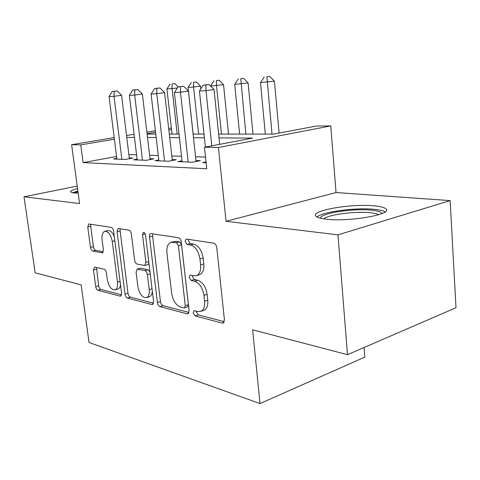<?xml version="1.0" encoding="UTF-8"?>
<svg xmlns="http://www.w3.org/2000/svg" width="480" height="480" viewBox="0 0 480 480"><rect width="100%" height="100%" fill="white"/><g stroke="black" fill="none" stroke-linecap="round" stroke-linejoin="round"><path stroke-width="0.72" d="M193.158 312.846L195.168 315.942L222.198 323.076L223.122 323.064L224.43 319.83L216.768 247.644C216.342 245.148 215.31 243.648 213.666 243.156L186.048 238.998L185.094 241.434L187.122 244.44L190.518 244.992C195.45 246.54 198.594 251.196 199.95 258.96L200.598 264.87C201.018 270.696 199.602 274.296 196.35 275.682L193.962 275.784L190.056 275.106L189.162 277.422L191.178 280.47L194.562 281.196C199.488 282.978 202.614 287.706 203.958 295.374L204.6 301.194C205.014 306.732 203.676 310.152 200.592 311.466L197.952 311.508L194.004 310.65L193.158 312.846M196.272 311.076L196.284 311.802L198.294 314.886L224.298 321.672M188.364 239.256L188.292 240.57L190.314 243.57L193.722 244.11L190.518 244.992M192.336 275.448L192.318 276.462L194.334 279.504L197.73 280.224L194.562 281.196M77.538 188.544C72.57 189.852 70.236 190.98 70.554 191.922L73.926 192.972L78.162 193.164M326.658 219.222C349.536 222.036 393.438 214.224 385.962 208.896C384.324 207.384 380.208 206.352 373.62 205.788C350.574 203.556 310.08 210.648 315.888 216.156C317.16 217.554 320.748 218.574 326.658 219.222M94.86 267.126L94.386 267.144L93.498 270.012L95.712 286.56C96.084 288.564 96.828 289.812 97.95 290.298L120.066 296.13L120.636 296.124L121.578 293.244L113.616 231.156C113.226 229.02 112.428 227.748 111.216 227.358L88.698 223.974L87.75 227.022L90.468 247.374C90.846 249.408 91.596 250.632 92.718 251.052L102.45 252.876L103.41 249.882L102.06 239.592C101.622 235.104 102.51 232.356 104.73 231.354C108.342 231.264 110.856 234.612 112.266 241.398L117.51 282.096C117.912 286.344 117.078 288.93 115.008 289.848C111.318 289.878 108.75 286.476 107.304 279.63L106.434 273.006C106.056 270.942 105.282 269.682 104.124 269.22L94.86 267.126M116.58 156.468L83.094 162.6L80.736 144.864L71.628 144.69L114.204 137.574M347.49 354.684L337.962 234.858L450.144 200.598L456 307.722L347.49 354.684L252.63 329.82L260.01 403.572L89.034 342.498L81.144 284.88L35.148 272.82L24 196.794L79.56 203.532L71.628 144.69M450.144 200.598L336.036 192.54L226.056 221.292L337.962 234.858M226.056 221.292L218.412 147.486L204.474 147.222L252.684 138.09L219.03 137.904M83.094 162.6L206.766 168.744L204.474 147.222M157.398 302.502C157.788 304.716 158.664 306.102 160.026 306.672L187.122 313.824L187.914 313.812L189.096 310.698L181.278 241.974C180.858 239.598 179.91 238.182 178.428 237.72L150.69 233.568C149.736 233.982 149.334 235.092 149.484 236.892L157.398 302.502L160.452 301.536C160.848 303.744 161.724 305.124 163.086 305.694L188.994 312.456M151.86 304.518L127.446 298.08C126.21 297.552 125.406 296.238 125.022 294.138L117.066 231.708L118.134 228.528L128.832 230.076C130.11 230.484 130.95 231.792 131.352 233.994L134.598 260.094C134.988 262.272 135.828 263.598 137.118 264.078L144.774 265.506L145.884 262.356L142.512 234.696L143.328 232.392C144.408 232.35 145.146 233.28 145.53 235.176L153.582 301.518L152.532 304.512L151.86 304.518L153.078 304.134M77.208 186.084L24 196.794M206.04 161.94L202.572 162.642L206.13 162.786M182.016 160.818L177.942 161.628L192.504 162.228L200.292 160.662L195.96 160.5M158.79 159.948L154.992 160.68L168.57 161.238L176.244 159.738L172.206 159.582M137.106 159.126L133.554 159.798L146.244 160.32L153.81 158.874L150.036 158.73M205.524 157.098L195.552 156.762M181.512 156.3L171.798 155.976M158.274 155.532L149.622 155.244M136.584 154.812L128.874 154.554M116.814 158.352L113.49 158.97L125.376 159.462L132.822 158.064L129.288 157.932M260.01 403.572L364.824 357.114L364.098 347.496M218.634 134.082L273.774 134.1L316.254 126.054L330.756 125.916L218.412 147.486M336.036 192.54L330.756 125.916M126.54 135.516L134.094 134.256M146.886 132.12L155.382 130.698M168.672 128.478L171.342 128.034M114.408 139.194L80.736 144.864M204.408 137.82L193.488 137.76M179.43 137.682L169.71 137.628M156.18 137.55L147.522 137.502M134.478 137.424L126.768 137.382M147.114 134.064L155.772 134.064M169.308 134.07L179.028 134.07M193.086 134.076L204.012 134.082M171.516 129.576L168.846 130.026M155.562 132.264L147.072 133.692M200.592 311.466L203.736 310.404C206.826 309.096 208.17 305.676 207.762 300.156L204.6 301.194M197.73 280.224C202.662 281.994 205.788 286.704 207.126 294.354L207.762 300.156M196.35 275.682L199.53 274.716C202.788 273.336 204.21 269.736 203.796 263.928L200.598 264.87M193.722 244.11C198.66 245.646 201.804 250.29 203.154 258.03L203.796 263.928M152.85 233.778L152.61 236.088L160.452 301.536M183.9 307.902L184.44 307.896L185.268 305.706L178.392 245.67L176.412 242.706L170.994 242.274C167.814 243.66 166.464 247.242 166.938 253.02L171.66 293.316C172.926 300.576 175.866 305.148 180.48 307.026L183.9 307.902M184.44 307.896L187.554 306.876L188.382 304.692L185.268 305.706M171.324 242.184L176.148 241.302L179.592 241.848L181.572 244.806L188.382 304.692M153.522 303.192L130.434 297.168L127.446 298.08M120.3 228.756L120.114 230.958L128.01 293.238C128.394 295.338 129.198 296.646 130.434 297.168M144.774 265.506L147.852 264.642L148.926 263.124M137.928 286.872C139.458 294.144 142.284 297.738 146.406 297.654C148.662 296.676 149.592 293.988 149.208 289.596L147.384 274.626C146.982 272.412 146.124 271.062 144.804 270.564L137.16 269.076L136.098 272.154L137.928 286.872M146.406 297.654L149.442 296.718C151.134 296.082 152.106 294.3 152.352 291.366M150.006 272.016L147.87 269.688L144.804 270.564M137.16 269.076L140.79 268.194L147.87 269.688M115.008 289.848L117.972 288.972C119.31 288.498 120.15 287.136 120.51 284.88M114.33 236.724C112.476 232.248 110.28 230.208 107.748 230.616L105.012 231.282M90.864 224.22L90.726 226.32L93.426 246.624C93.804 248.652 94.548 249.876 95.67 250.29L103.314 251.796M96.486 267.492L98.628 285.72C99 287.724 99.744 288.966 100.866 289.446L121.542 294.846M279.114 133.086L274.428 81.162L260.508 82.614L265.308 134.094M272.016 134.1L266.898 76.812L269.772 76.428L266.898 76.812M260.508 82.614L264.204 77.01M269.772 76.428L274.428 81.162M219.696 144.336L214.038 89.52L205.992 90.63L211.782 145.836M205.86 84.942L209.082 84.516L203.232 85.128L205.86 84.942L205.992 90.63L199.434 91.038L205.392 147.048M214.038 89.52L209.082 84.516M203.232 85.128L199.434 91.038M320.49 218.226C319.818 213.414 352.428 208.236 370.848 210.102C377.64 210.732 381.306 211.902 381.852 213.624M378.636 214.746C376.98 213.774 373.956 213.084 369.558 212.676C354.504 211.14 328.11 214.674 323.76 218.856M385.212 211.848C383.148 210.624 379.314 209.76 373.722 209.268C354.906 207.444 322.266 211.842 316.98 216.984M74.682 193.038L77.952 191.628M77.868 190.998L72.582 192.786M253.008 134.094L248.106 82.962L234.714 84.36L239.622 134.088M245.88 134.088L240.756 78.768L243.6 78.396L240.756 78.768M234.714 84.36L238.242 78.96M243.6 78.396L248.106 82.962M228.528 134.088L223.53 84.648L210.636 86.082M221.472 134.082L216.498 85.602L216.348 80.598L219.162 80.232L216.348 80.598M210.624 85.998L213.996 80.772M219.162 80.232L223.53 84.648M200.808 88.896L200.526 86.226L188.076 87.528L193.134 134.076M198.618 134.076L193.578 87.156L193.506 82.308L196.29 81.948L193.506 82.308M188.076 87.528L191.304 82.476M196.29 81.948L200.526 86.226M177.18 134.07L172.086 88.614L166.92 88.962L172.026 134.07M177.366 87.912L172.086 88.614L172.086 83.916L174.834 83.562L172.086 83.916M166.92 88.962L170.016 84.066M174.834 83.562L178.128 86.874M196.068 161.514L188.424 91.122L180.486 92.208L188.19 162.048M180.456 86.718L183.63 86.298L178.02 86.886L180.456 86.718L180.486 92.208L174.396 92.58L182.124 161.796M188.424 91.122L183.63 86.298M178.02 86.886L174.396 92.58M172.314 160.506L164.592 92.616L156.774 93.672L164.55 161.076M156.828 88.368L159.96 87.96L154.56 88.524L156.828 88.368L156.774 93.672L151.104 94.02L158.892 160.842M164.592 92.616L159.96 87.96M154.56 88.524L151.104 94.02M150.138 159.576L142.368 94.002L134.67 95.034L142.494 160.164M134.802 89.904L137.88 89.508L132.678 90.054L134.802 89.904L134.67 95.034L129.378 95.358L137.208 159.948M142.368 94.002L137.88 89.508M132.678 90.054L129.378 95.358M129.384 158.706L121.596 95.304L114.018 96.306L121.86 159.312M114.21 91.344L117.246 90.954L112.23 91.482L114.21 91.344L114.018 96.306L109.062 96.612L116.91 159.108M121.596 95.304L117.246 90.954M112.23 91.482L109.062 96.612M198.294 314.886L195.168 315.942M190.314 243.57L187.122 244.44M194.334 279.504L191.178 280.47M207.126 294.354L203.958 295.374M203.154 258.03L199.95 258.96M223.914 322.47L222.198 323.076M152.61 236.088L149.484 236.892M188.574 313.338L187.122 313.824M163.086 305.694L160.026 306.672M181.572 244.806L178.392 245.67M179.592 241.848L176.412 242.706M176.148 241.302L172.98 242.148M128.01 293.238L125.022 294.138M120.114 230.958L117.066 231.708M148.734 261.564L145.884 262.356M145.236 234.006L142.512 234.696M152.034 288.738L149.208 289.596M150.222 273.804L147.384 274.626M140.79 268.194L137.736 269.058M120.054 281.364L117.51 282.096M114.846 240.744L112.266 241.398M102.798 252.684L101.982 252.9M95.67 250.29L92.718 251.052M93.426 246.624L90.468 247.374M90.726 226.32L87.75 227.022M121.098 295.824L120.066 296.13M100.866 289.446L97.95 290.298M98.628 285.72L95.712 286.56M96.432 269.208L93.498 270.012"/></g></svg>
